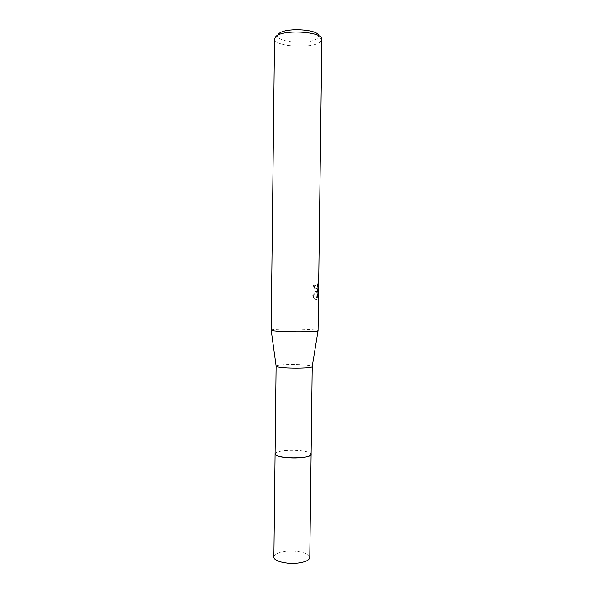 <?xml version="1.0" encoding="UTF-8"?>
<svg xmlns="http://www.w3.org/2000/svg" width="593" height="593" viewBox="0 0 593 593"><rect width="100%" height="100%" fill="white"/><g stroke="black" fill="none" stroke-linecap="round" stroke-linejoin="round"><path stroke-width="0.44" stroke-dasharray="2.96 2.22" d="M275.093 453.86L276.004 452.689C280.452 449.457 304.328 449.568 309.791 452.844L311.117 454.305M275.093 453.793L275.997 452.696C280.452 449.457 304.328 449.576 309.791 452.852L311.117 454.231M276.13 366.051C276.064 364.124 304.594 363.969 310.895 365.844L312.229 366.496M271.179 330.212C270.319 328.767 307.782 328.811 316.247 330.242L318.048 330.783M314.824 285.478L314.994 287.16C315.528 288.924 316.121 289.547 316.773 289.028C317.351 287.939 317.551 286.219 317.374 283.869L317.64 295.788L317.262 298.183L317.359 290.718L316.462 299.369C315.217 299.799 313.845 298.664 312.348 295.966L316.966 291.311C315.283 292.134 314.12 290.185 313.475 285.455L314.208 285.463C314.438 288.813 315.283 290.859 316.744 291.608L317.715 291.282M316.996 291.274L317.722 291.282L316.736 292.705L313.097 295.974C314.268 298.205 315.454 299.383 316.647 299.502L317.181 299.369L318.093 290.726L317.996 298.19L317.262 298.183M274.537 38.819L274.544 39.027C274.27 46.588 311.429 49.049 319.961 42.155L321.821 39.397M317.996 298.183L318.515 286.56L318.1 283.884M317.374 283.869L318.1 283.877C318.285 286.226 318.085 287.946 317.492 289.036L316.781 289.147L315.713 287.168L315.543 285.485M278.562 33.971L277.732 35.891C277.376 42.54 309.783 44.72 317.122 38.634L318.641 35.728M317.64 295.788L318.397 295.796M317.759 286.552L318.515 286.56M313.475 285.455L314.208 285.463M317.359 290.718L318.093 290.726M316.462 299.369L317.181 299.369M312.348 295.966L313.097 295.974M273.892 557.042C274.374 554.307 278.273 552.454 285.581 551.475C296.641 550.052 310.183 553.313 309.798 557.479M275.093 453.756C275.76 452.111 279.659 451.006 286.797 450.45C297.701 449.627 311.117 451.644 311.117 454.201M318.693 36.388L321.806 39.605M317.692 291.319L316.966 291.311M317.492 289.036L316.773 289.028M277.732 35.891L274.544 39.027"/><path stroke-width="0.89" d="M312.229 366.496L311.117 454.305C312.177 458.382 281.771 459.175 276.153 455.172L275.093 453.756M311.117 454.231C312.593 458.352 281.838 459.227 276.153 455.179L275.093 453.793M312.237 366.563L312.2 366.682C312.044 368.587 282.631 368.668 277.19 366.756L276.13 366.051M318.048 330.783L318.011 330.864C318.048 332.265 279.473 332.124 272.528 330.679L271.179 330.212L274.537 38.819L275.923 36.425C283.284 29.005 323.452 31.703 321.821 39.397L318.048 330.783M318.641 35.728C318.271 29.205 285.114 27.389 278.955 33.608L278.562 33.971M311.117 454.201L309.798 557.479C309.42 560.126 305.61 561.971 298.375 563.009C287.064 564.543 273.358 561.104 273.892 557.042L276.116 366.118M311.125 454.312C310.754 455.965 306.944 457.099 299.687 457.707C288.339 458.611 274.566 456.402 275.085 453.867M312.2 366.682L318.011 330.864M276.153 366.237L271.223 330.294"/></g></svg>
